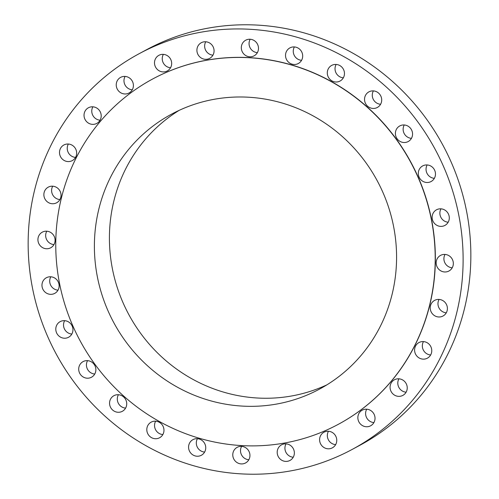 <?xml version="1.0" encoding="UTF-8"?>
<svg xmlns="http://www.w3.org/2000/svg" width="499" height="499" viewBox="0 0 499 499"><rect width="100%" height="100%" fill="white"/><g stroke="black" fill="none" stroke-linecap="round" stroke-linejoin="round"><path stroke-width="0.75" d="M84.287 113.142A8.87 8.502 -118.3 0 0 87.4 122.374A8.87 8.502 -118.3 0 0 96.818 123.396A8.87 8.502 -118.3 0 0 100.941 118.026A8.87 8.502 -118.3 0 0 97.829 108.794A8.87 8.502 -118.3 0 0 88.41 107.772A8.87 8.502 -118.3 0 0 84.287 113.142M100.081 120.19A8.87 8.502 61.7 0 1 92.022 108.982A8.87 8.502 61.7 0 1 92.883 106.817M116.492 82.753A8.87 8.502 -118.3 0 0 119.61 91.978A8.87 8.502 -118.3 0 0 129.023 93.001A8.87 8.502 -118.3 0 0 133.146 87.631A8.87 8.502 -118.3 0 0 130.033 78.399A8.87 8.502 -118.3 0 0 120.615 77.376A8.87 8.502 -118.3 0 0 116.492 82.753M132.285 89.795A8.87 8.502 61.7 0 1 124.232 78.586A8.87 8.502 61.7 0 1 125.093 76.422M154.759 60.697A8.87 8.502 -118.3 0 0 157.871 69.929A8.87 8.502 -118.3 0 0 167.29 70.952A8.87 8.502 -118.3 0 0 171.413 65.581A8.87 8.502 -118.3 0 0 168.3 56.35A8.87 8.502 -118.3 0 0 158.882 55.327A8.87 8.502 -118.3 0 0 154.759 60.697M170.552 67.745A8.87 8.502 61.7 0 1 162.493 56.537A8.87 8.502 61.7 0 1 163.354 54.372M197.161 48.097A8.87 8.502 -118.3 0 0 200.274 57.329A8.87 8.502 -118.3 0 0 209.692 58.352A8.87 8.502 -118.3 0 0 213.815 52.981A8.87 8.502 -118.3 0 0 210.703 43.75A8.87 8.502 -118.3 0 0 201.284 42.727A8.87 8.502 -118.3 0 0 197.161 48.097M212.954 55.146A8.87 8.502 61.7 0 1 204.896 43.937A8.87 8.502 61.7 0 1 205.756 41.773M241.578 45.577A8.87 8.502 -118.3 0 0 244.691 54.809A8.87 8.502 -118.3 0 0 254.11 55.832A8.87 8.502 -118.3 0 0 258.233 50.461A8.87 8.502 -118.3 0 0 255.12 41.23A8.87 8.502 -118.3 0 0 245.701 40.207A8.87 8.502 -118.3 0 0 241.578 45.577M257.372 52.626A8.87 8.502 61.7 0 1 249.313 41.417A8.87 8.502 61.7 0 1 250.174 39.246M285.777 53.268A8.87 8.502 -118.3 0 0 288.896 62.494A8.87 8.502 -118.3 0 0 298.308 63.516A8.87 8.502 -118.3 0 0 302.431 58.146A8.87 8.502 -118.3 0 0 299.319 48.914A8.87 8.502 -118.3 0 0 289.9 47.892A8.87 8.502 -118.3 0 0 285.777 53.268M301.571 60.31A8.87 8.502 61.7 0 1 293.518 49.102A8.87 8.502 61.7 0 1 294.379 46.937M327.55 70.777A8.87 8.502 -118.3 0 0 330.662 80.002A8.87 8.502 -118.3 0 0 340.081 81.025A8.87 8.502 -118.3 0 0 344.204 75.655A8.87 8.502 -118.3 0 0 341.091 66.423A8.87 8.502 -118.3 0 0 331.673 65.406A8.87 8.502 -118.3 0 0 327.55 70.777M343.343 77.819A8.87 8.502 61.7 0 1 335.284 66.61A8.87 8.502 61.7 0 1 336.145 64.446M364.794 97.23A8.87 8.502 -118.3 0 0 367.913 106.455A8.87 8.502 -118.3 0 0 377.325 107.478A8.87 8.502 -118.3 0 0 381.448 102.108A8.87 8.502 -118.3 0 0 378.336 92.876A8.87 8.502 -118.3 0 0 368.923 91.86A8.87 8.502 -118.3 0 0 364.794 97.23M380.587 104.272A8.87 8.502 61.7 0 1 372.535 93.063A8.87 8.502 61.7 0 1 373.395 90.899M395.651 131.299A8.87 8.502 -118.3 0 0 398.763 140.531A8.87 8.502 -118.3 0 0 408.182 141.548A8.87 8.502 -118.3 0 0 412.305 136.177A8.87 8.502 -118.3 0 0 409.186 126.952A8.87 8.502 -118.3 0 0 399.774 125.929A8.87 8.502 -118.3 0 0 395.651 131.299M411.444 138.348A8.87 8.502 61.7 0 1 403.385 127.139A8.87 8.502 61.7 0 1 404.246 124.968M418.561 171.282A8.87 8.502 -118.3 0 0 421.68 180.507A8.87 8.502 -118.3 0 0 431.092 181.53A8.87 8.502 -118.3 0 0 435.215 176.159A8.87 8.502 -118.3 0 0 432.103 166.928A8.87 8.502 -118.3 0 0 422.684 165.911A8.87 8.502 -118.3 0 0 418.561 171.282M434.355 178.324A8.87 8.502 61.7 0 1 426.302 167.115A8.87 8.502 61.7 0 1 427.156 164.951M432.39 215.163A8.87 8.502 -118.3 0 0 435.502 224.394A8.87 8.502 -118.3 0 0 444.915 225.417A8.87 8.502 -118.3 0 0 449.038 220.047A8.87 8.502 -118.3 0 0 445.925 210.815A8.87 8.502 -118.3 0 0 436.513 209.792A8.87 8.502 -118.3 0 0 432.39 215.163M448.183 222.211A8.87 8.502 61.7 0 1 440.124 211.002A8.87 8.502 61.7 0 1 440.985 208.838M436.432 260.752A8.87 8.502 -118.3 0 0 439.544 269.984A8.87 8.502 -118.3 0 0 448.957 271.001A8.87 8.502 -118.3 0 0 453.08 265.63A8.87 8.502 -118.3 0 0 449.967 256.405A8.87 8.502 -118.3 0 0 440.555 255.382A8.87 8.502 -118.3 0 0 436.432 260.752M452.225 267.801A8.87 8.502 61.7 0 1 444.166 256.586A8.87 8.502 61.7 0 1 445.027 254.421M430.487 305.756A8.87 8.502 -118.3 0 0 433.6 314.988A8.87 8.502 -118.3 0 0 443.018 316.01A8.87 8.502 -118.3 0 0 447.141 310.64A8.87 8.502 -118.3 0 0 444.023 301.408A8.87 8.502 -118.3 0 0 434.61 300.386A8.87 8.502 -118.3 0 0 430.487 305.756M446.281 312.804A8.87 8.502 61.7 0 1 438.222 301.596A8.87 8.502 61.7 0 1 439.083 299.431M414.856 347.922A8.87 8.502 -118.3 0 0 417.969 357.153A8.87 8.502 -118.3 0 0 427.387 358.176A8.87 8.502 -118.3 0 0 431.51 352.805A8.87 8.502 -118.3 0 0 428.398 343.574A8.87 8.502 -118.3 0 0 418.979 342.551A8.87 8.502 -118.3 0 0 414.856 347.922M430.649 354.97A8.87 8.502 61.7 0 1 422.591 343.761A8.87 8.502 61.7 0 1 423.451 341.597M390.324 385.141A8.87 8.502 -118.3 0 0 393.437 394.366A8.87 8.502 -118.3 0 0 402.855 395.389A8.87 8.502 -118.3 0 0 406.978 390.018A8.87 8.502 -118.3 0 0 403.859 380.787A8.87 8.502 -118.3 0 0 394.447 379.77A8.87 8.502 -118.3 0 0 390.324 385.141M406.117 392.183A8.87 8.502 61.7 0 1 398.059 380.974A8.87 8.502 61.7 0 1 398.919 378.81M358.114 415.53A8.87 8.502 -118.3 0 0 361.232 424.761A8.87 8.502 -118.3 0 0 370.645 425.784A8.87 8.502 -118.3 0 0 374.768 420.414A8.87 8.502 -118.3 0 0 371.655 411.182A8.87 8.502 -118.3 0 0 362.243 410.159A8.87 8.502 -118.3 0 0 358.114 415.53M373.907 422.578A8.87 8.502 61.7 0 1 365.854 411.369A8.87 8.502 61.7 0 1 366.715 409.205M319.853 437.586A8.87 8.502 -118.3 0 0 322.965 446.811A8.87 8.502 -118.3 0 0 332.384 447.834A8.87 8.502 -118.3 0 0 336.507 442.463A8.87 8.502 -118.3 0 0 333.394 433.232A8.87 8.502 -118.3 0 0 323.976 432.209A8.87 8.502 -118.3 0 0 319.853 437.586M335.646 444.628A8.87 8.502 61.7 0 1 327.587 433.419A8.87 8.502 61.7 0 1 328.448 431.255M277.45 450.185A8.87 8.502 -118.3 0 0 280.563 459.411A8.87 8.502 -118.3 0 0 289.981 460.434A8.87 8.502 -118.3 0 0 294.104 455.063A8.87 8.502 -118.3 0 0 290.986 445.838A8.87 8.502 -118.3 0 0 281.573 444.815A8.87 8.502 -118.3 0 0 277.45 450.185M293.244 457.227A8.87 8.502 61.7 0 1 285.185 446.019A8.87 8.502 61.7 0 1 286.046 443.854M233.033 452.705A8.87 8.502 -118.3 0 0 236.146 461.931A8.87 8.502 -118.3 0 0 245.564 462.953A8.87 8.502 -118.3 0 0 249.687 457.583A8.87 8.502 -118.3 0 0 246.575 448.358A8.87 8.502 -118.3 0 0 237.156 447.335A8.87 8.502 -118.3 0 0 233.033 452.705M248.826 459.754A8.87 8.502 61.7 0 1 240.768 448.539A8.87 8.502 61.7 0 1 241.628 446.374M188.828 445.014A8.87 8.502 -118.3 0 0 191.947 454.246A8.87 8.502 -118.3 0 0 201.359 455.269A8.87 8.502 -118.3 0 0 205.482 449.898A8.87 8.502 -118.3 0 0 202.369 440.667A8.87 8.502 -118.3 0 0 192.957 439.644A8.87 8.502 -118.3 0 0 188.828 445.014M204.621 452.063A8.87 8.502 61.7 0 1 196.569 440.854A8.87 8.502 61.7 0 1 197.429 438.69M147.062 427.506A8.87 8.502 -118.3 0 0 150.174 436.737A8.87 8.502 -118.3 0 0 159.586 437.76A8.87 8.502 -118.3 0 0 163.716 432.39A8.87 8.502 -118.3 0 0 160.597 423.158A8.87 8.502 -118.3 0 0 151.185 422.135A8.87 8.502 -118.3 0 0 147.062 427.506M162.855 434.554A8.87 8.502 61.7 0 1 154.796 423.345A8.87 8.502 61.7 0 1 155.657 421.181M109.811 401.053A8.87 8.502 -118.3 0 0 112.93 410.284A8.87 8.502 -118.3 0 0 122.342 411.307A8.87 8.502 -118.3 0 0 126.465 405.936A8.87 8.502 -118.3 0 0 123.353 396.705A8.87 8.502 -118.3 0 0 113.934 395.682A8.87 8.502 -118.3 0 0 109.811 401.053M125.605 408.101A8.87 8.502 61.7 0 1 117.552 396.892A8.87 8.502 61.7 0 1 118.413 394.728M78.961 366.983A8.87 8.502 -118.3 0 0 82.073 376.215A8.87 8.502 -118.3 0 0 91.492 377.232A8.87 8.502 -118.3 0 0 95.615 371.861A8.87 8.502 -118.3 0 0 92.502 362.636A8.87 8.502 -118.3 0 0 83.084 361.613A8.87 8.502 -118.3 0 0 78.961 366.983M94.754 374.032A8.87 8.502 61.7 0 1 86.695 362.823A8.87 8.502 61.7 0 1 87.556 360.652M56.05 327.001A8.87 8.502 -118.3 0 0 59.163 336.232A8.87 8.502 -118.3 0 0 68.575 337.255A8.87 8.502 -118.3 0 0 72.698 331.885A8.87 8.502 -118.3 0 0 69.586 322.653A8.87 8.502 -118.3 0 0 60.173 321.63A8.87 8.502 -118.3 0 0 56.05 327.001M71.844 334.049A8.87 8.502 61.7 0 1 63.785 322.841A8.87 8.502 61.7 0 1 64.645 320.676M42.222 283.12A8.87 8.502 -118.3 0 0 45.34 292.345A8.87 8.502 -118.3 0 0 54.753 293.368A8.87 8.502 -118.3 0 0 58.876 287.998A8.87 8.502 -118.3 0 0 55.763 278.773A8.87 8.502 -118.3 0 0 46.345 277.75A8.87 8.502 -118.3 0 0 42.222 283.12M58.015 290.162A8.87 8.502 61.7 0 1 49.962 278.953A8.87 8.502 61.7 0 1 50.817 276.789M38.18 237.53A8.87 8.502 -118.3 0 0 41.298 246.762A8.87 8.502 -118.3 0 0 50.711 247.785A8.87 8.502 -118.3 0 0 54.834 242.414A8.87 8.502 -118.3 0 0 51.721 233.183A8.87 8.502 -118.3 0 0 42.303 232.16A8.87 8.502 -118.3 0 0 38.18 237.53M53.973 244.579A8.87 8.502 61.7 0 1 45.92 233.37A8.87 8.502 61.7 0 1 46.775 231.199M59.755 150.355A8.87 8.502 -118.3 0 0 62.868 159.586A8.87 8.502 -118.3 0 0 72.286 160.609A8.87 8.502 -118.3 0 0 76.409 155.239A8.87 8.502 -118.3 0 0 73.297 146.007A8.87 8.502 -118.3 0 0 63.878 144.984A8.87 8.502 -118.3 0 0 59.755 150.355M75.549 157.403A8.87 8.502 61.7 0 1 67.49 146.195A8.87 8.502 61.7 0 1 68.351 144.03M44.124 192.527A8.87 8.502 -118.3 0 0 47.237 201.752A8.87 8.502 -118.3 0 0 56.655 202.775A8.87 8.502 -118.3 0 0 60.778 197.404A8.87 8.502 -118.3 0 0 57.666 188.173A8.87 8.502 -118.3 0 0 48.247 187.156A8.87 8.502 -118.3 0 0 44.124 192.527M59.917 199.569A8.87 8.502 61.7 0 1 51.859 188.36A8.87 8.502 61.7 0 1 52.719 186.196M352.113 449.462L359.848 445.301A224.712 215.343 -118.3 0 0 464.313 309.243A224.712 215.343 -118.3 0 0 385.421 75.43A224.712 215.343 -118.3 0 0 146.887 49.538L139.152 53.699A224.712 215.343 -118.3 0 0 34.687 189.757A224.712 215.343 -118.3 0 0 113.579 423.57A224.712 215.343 -118.3 0 0 352.113 449.462A224.712 215.343 -118.3 0 0 456.579 313.403A224.712 215.343 -118.3 0 0 377.687 79.591A224.712 215.343 -118.3 0 0 139.152 53.699M338.447 424.25A196.032 187.861 -118.3 0 0 338.522 424.206A196.032 187.861 -118.3 0 0 429.651 305.513A196.032 187.861 -118.3 0 0 360.833 101.54A196.032 187.861 -118.3 0 0 152.744 78.954A196.032 187.861 -118.3 0 0 152.669 78.998M429.502 305.594A196.032 187.861 -118.3 0 0 360.683 101.621A196.032 187.861 -118.3 0 0 152.594 79.035A196.032 187.861 -118.3 0 0 61.464 197.729A196.032 187.861 -118.3 0 0 130.283 401.701A196.032 187.861 -118.3 0 0 338.372 424.287A196.032 187.861 -118.3 0 0 429.502 305.594M98.933 208.713A156.112 149.606 -118.3 0 0 153.742 371.15A156.112 149.606 -118.3 0 0 319.46 389.139A156.112 149.606 -118.3 0 0 392.033 294.61A156.112 149.606 -118.3 0 0 337.224 132.173A156.112 149.606 -118.3 0 0 171.506 114.184A156.112 149.606 -118.3 0 0 98.933 208.713M179.141 110.366A156.112 149.606 -118.3 0 0 113.959 200.623A156.112 149.606 -118.3 0 0 165.381 360.216A156.112 149.606 -118.3 0 0 326.851 384.872"/></g></svg>
